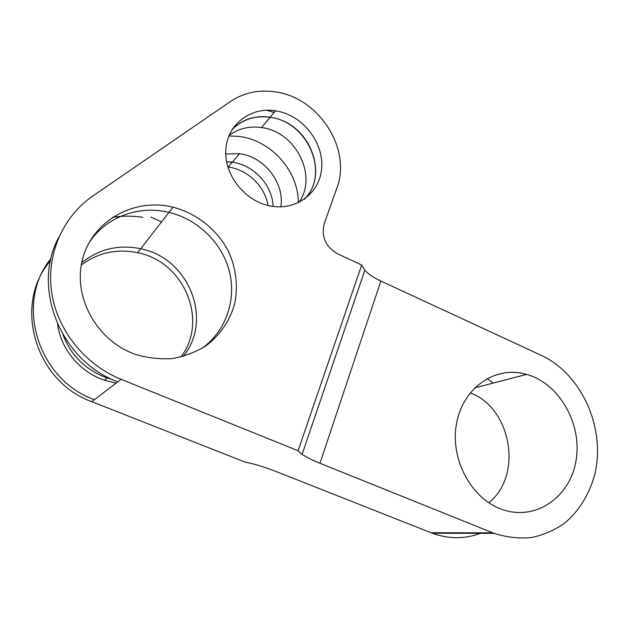 <?xml version="1.0" encoding="UTF-8"?>
<svg xmlns="http://www.w3.org/2000/svg" width="629" height="629" viewBox="0 0 629 629"><rect width="100%" height="100%" fill="white"/><g stroke="black" fill="none" stroke-linecap="round" stroke-linejoin="round"><path stroke-width="0.94" d="M380.875 281.045L319.957 463.274C312.259 460.153 306.307 457.181 302.109 454.35L298.099 450.734L121.098 379.311C84.994 364.773 57.215 330.233 51.641 292.304C46.114 254.344 62.955 216.502 92.84 196.012L230.505 101.458C243.572 92.778 258.291 89.554 274.637 91.795C318.793 97.078 352.083 149.175 336.759 188.37L324.242 223.578C321.081 236.638 325.555 246.733 337.663 253.849L361.683 265.021L364.828 270.289C368.39 274.126 373.736 277.711 380.875 281.045L541.058 355.251C581.487 373.83 605.971 427.846 594.814 474.297C589.601 493.796 579.285 510.732 564.936 522.927C554.731 530.113 543.558 535.004 531.434 537.591C519.004 538.731 506.565 537.315 494.127 533.353L492.806 532.834L431.085 532.763L274.881 471.05C263.834 466.773 253.943 463.801 245.208 462.15L91.795 401.664C34.823 381.441 12.69 303.854 50.524 260.689M319.957 463.274L492.806 532.834M521.984 373.28L526.654 374.389C559.291 383.415 582.368 423.773 576.022 460.491C570.244 497.374 535.122 521.7 501.572 509.231C471.207 498.435 450.309 459.414 456.324 424.685C461.993 389.838 492.192 367.273 521.984 373.28M226.582 161.826L232.313 162.243C253.841 164.884 272.436 185.17 273.128 206.438M226.558 161.7L232.416 162.117M487.019 378.642L493.309 383.069M480.438 533.321C464.807 539.187 448.76 539.147 432.288 533.227L431.085 532.763M470.162 392.873C511.275 407.789 523.352 475.32 488.78 502.736M112.324 217.367C122.482 215.755 132.656 215.747 142.838 217.335M228.901 135.919L238.784 136.399C271.028 140.015 298.633 171.151 298.288 202.79M151.023 217.115L161.582 221.888M231.967 129.794C242.181 119.424 254.902 115.272 270.132 117.332C308.281 121.798 330.264 174.508 304.169 199.393M232.235 129.37C242.44 119.203 255.091 115.146 270.171 117.191L275.062 118.213C310.742 126.177 328.818 175.436 304.499 199.165M274.165 112.449L266.476 110.217M298.83 202.53C318.188 176.403 295.866 131.595 261.515 127.569C249.328 125.863 238.533 128.465 229.129 135.369M225.74 153.94L239.5 153.704C264.4 156.715 284.693 182.937 280.872 206.855M116.066 383.147L104.406 380.207C80.009 372.053 60.919 349.394 57.609 324.336M81.306 265.029C98.124 252.583 116.9 248.471 137.649 252.709C184.171 261.617 208.789 320.483 180.955 356.981M227.832 167.007L228.193 167.055C247.622 169.468 264.927 186.302 267.985 205.471M361.683 265.021L298.099 450.734M171.796 206.87L173.006 207.153C196.751 213.404 217.123 229.711 228.382 251.152C236.009 268.001 238.163 285.275 234.853 302.981C230.308 320.012 220.331 334.95 206.076 345.698C195.902 352.028 184.745 356.297 172.613 358.514C160.191 359.426 147.846 358.058 135.573 354.418C96.803 341.052 72.217 296.629 82.698 258.708C92.715 220.645 133.82 198.025 171.796 206.87M280.51 111.844C305.576 118.323 324.422 144.992 321.529 169.61C319.005 194.306 294.749 211.564 268.913 205.683C243.832 200.321 223.657 173.848 225.874 148.908C227.769 123.897 251.01 106.678 275.557 110.798L280.51 111.844M121.098 379.311L91.795 401.664M51.02 258.503C14.443 302.573 37.481 379.444 94.334 399.729M117.725 381.882C60.777 360.787 31.269 287.925 58.694 237.447M88.642 243.509C104.784 217.579 137.822 205.125 167.762 212.099L168.957 212.374C198.292 219.403 222.462 243.415 229.506 271.948C236.512 300.473 225.717 331.436 201.799 348.474M112.363 379.562L107.111 377.966C85.882 370.096 71.179 355.707 63.01 334.801M81.754 262.694C98.745 249.163 118.048 244.437 139.662 248.518L140.731 248.754C188.842 257.976 213.451 319.721 183.251 356.391M432.288 533.227L494.127 533.353M302.109 454.342L364.828 270.281M261.515 127.569L270.132 117.332M232.313 162.243L239.5 153.704M474.588 387.944L526.654 374.389M104.406 380.207L107.866 377.345M140.731 248.754L173.006 207.153M137.649 252.709L140.723 248.746M228.193 167.055L232.353 162.109M275.557 110.798L270.171 117.191"/></g></svg>
